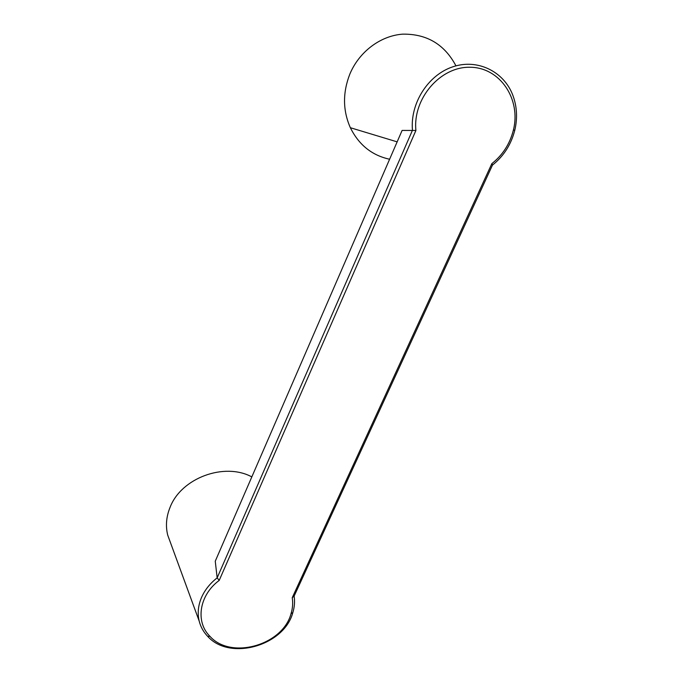 <?xml version="1.0" encoding="UTF-8"?>
<svg xmlns="http://www.w3.org/2000/svg" width="683" height="683" viewBox="0 0 683 683"><rect width="100%" height="100%" fill="white"/><g stroke="black" fill="none" stroke-linecap="round" stroke-linejoin="round"><path stroke-width="1.02" d="M455.962 65.867C444.548 44.361 426.798 33.791 402.722 34.15C380.38 35.721 359.045 51.882 349.798 74.199C342.61 92.743 342.789 110.578 350.353 127.712C358.865 144.89 371.953 155.4 389.617 159.241M292.23 597.71C293.075 602.952 292.683 608.263 291.043 613.633C282.873 645.119 231.008 660.068 209.929 636.308C195.142 621.812 199.197 595.166 219.192 580.43L415.913 130.47L402.108 130.427L215.256 561.213L217.16 577.852L412.472 130.24C410.022 103.645 427.78 75.207 452.581 66.891C477.34 58.345 503.943 71.408 512.873 95.355C516.98 106.497 517.629 118.099 514.811 130.163C511.149 144.497 503.704 156.151 492.46 165.115L491.854 163.621L292.23 597.71L294.125 596.114L492.469 165.107M415.913 130.47C412.609 98.856 440.1 66.464 470.117 67.258C500.169 67.378 521.214 99.385 513.394 130.094C509.877 143.882 502.697 155.058 491.854 163.621M294.125 596.114C294.954 601.552 294.527 607.05 292.828 612.6C284.239 645.623 229.889 661.315 207.709 636.385C203.491 631.988 200.648 626.874 199.18 621.043C197.353 613.325 198.138 605.462 201.536 597.446C204.857 589.933 210.065 583.393 217.177 577.844L217.16 577.852M217.177 577.844L219.192 580.43M251.822 476.896C224.442 462.084 181.191 477.938 170.05 507.384C166.268 516.724 165.482 525.953 167.694 535.062L170.673 543.19M397.156 141.859L350.353 127.712M513.394 130.094L514.811 130.163M199.18 621.043L167.694 535.062M291.043 613.633L292.828 612.6M209.929 636.308L207.709 636.385"/></g></svg>
